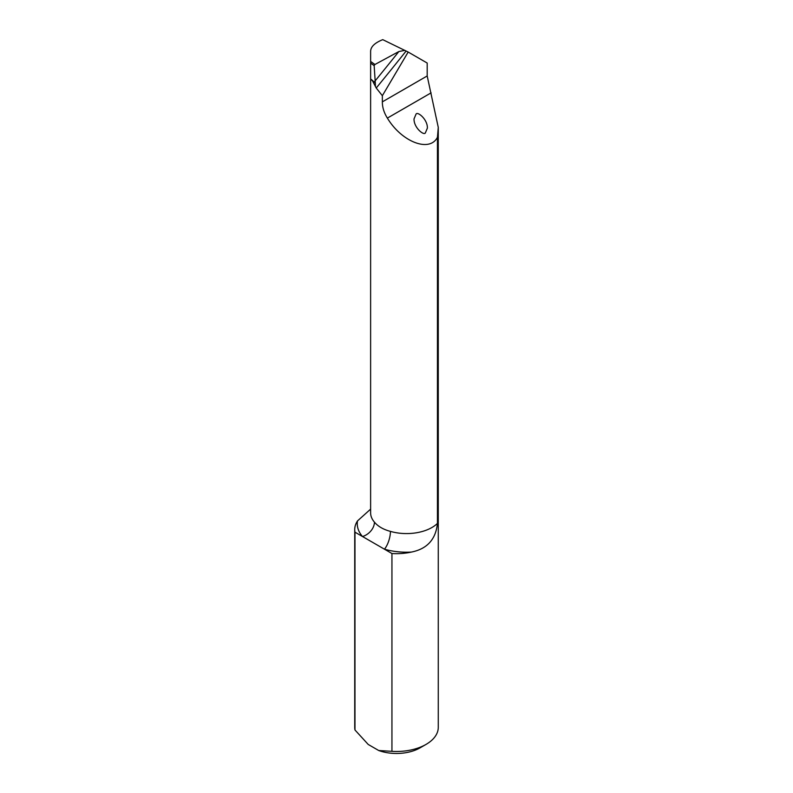 <?xml version="1.0" encoding="UTF-8"?>
<svg xmlns="http://www.w3.org/2000/svg" width="793" height="793" viewBox="0 0 793 793"><rect width="100%" height="100%" fill="white"/><g stroke="black" fill="none" stroke-linecap="round" stroke-linejoin="round"><path stroke-width="1.19" d="M391.94 553.524A41.771 24.117 0 0 0 411.458 552.067A49.285 28.459 180 0 1 384.436 549.182L391.94 553.524L391.94 751.328A41.771 24.117 0 0 0 426.039 744.409A41.771 24.117 0 0 0 438.271 727.359L438.271 127.386L437.439 137.288L437.439 523.42C435.803 539.369 427.14 548.915 411.458 552.067M437.439 137.288C429.687 152.742 401.744 142.026 387.371 118.098C383.981 112.656 382.305 107.243 382.355 101.861L382.355 95.695L408.177 52.051L427.189 63.034L427.189 75.969L438.271 127.386M354.729 529.555A41.771 24.117 0 0 0 354.977 532.182L362.49 536.514A49.285 28.459 180 0 1 357.504 520.922A41.771 24.117 0 0 0 354.729 529.555L354.729 727.359A41.771 24.117 0 0 0 354.977 729.986L368.21 744.449L378.717 750.515L391.94 751.328M354.977 532.182L354.977 729.986M357.504 520.922L370.618 509.116M408.177 52.051L382.761 39.65C374.811 42.832 370.767 46.708 370.618 51.287L370.618 512.843A35.923 20.737 0 0 0 374.435 522.141A13.362 9.754 139 0 1 362.49 536.514L384.436 549.182A13.362 4.897 106.2 0 0 390.434 531.379A35.923 20.737 0 0 0 437.439 523.42M426.039 744.409L420.131 747.819A33.415 19.29 180 0 1 378.717 750.515M374.435 522.141C378.043 526.433 383.376 529.516 390.434 531.379M382.355 95.695L376.229 88.013L372.641 81.064L370.688 78.953L375.307 82.968L374.147 65.611L370.807 63.262M425.435 132.738L427.387 128.109C427.655 119.178 417.168 110.901 415.978 114.271L414.025 118.91C413.758 127.832 424.245 136.109 425.435 132.738M375.416 85.961L375.307 82.968M404.826 50.346L398.839 51.555L374.93 64.491L374.147 65.611M427.189 75.969L382.355 101.861M431.105 92.85L387.371 118.098M406.125 51.01A1044.232 359.16 -50.2 0 1 376.229 88.013M374.831 81.263A1040.059 357.722 129.8 0 0 398.839 51.555M370.797 61.586L374.93 64.491"/></g></svg>
